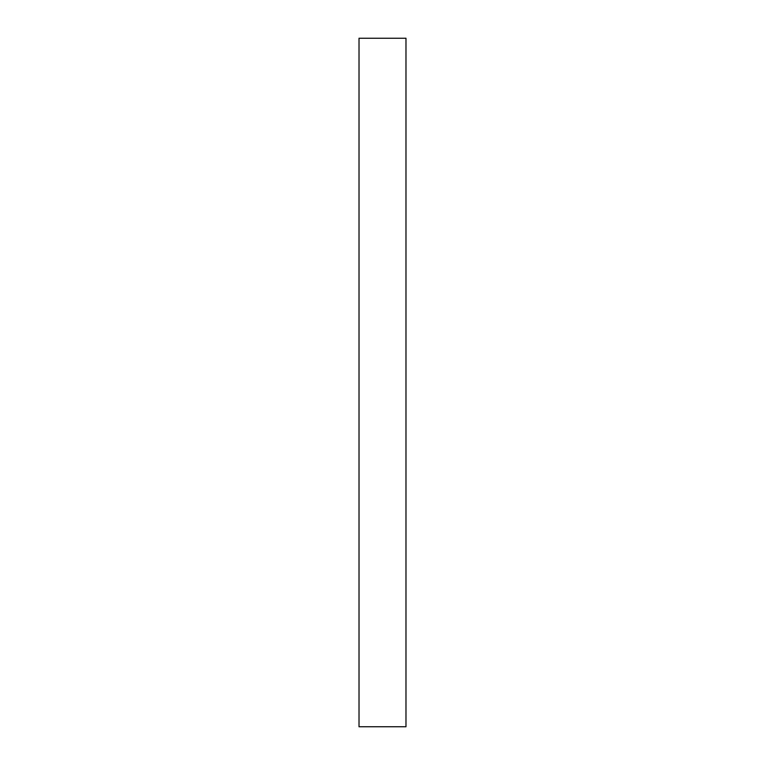 <?xml version="1.0" encoding="UTF-8"?>
<svg xmlns="http://www.w3.org/2000/svg" width="765" height="765" viewBox="0 0 765 765"><rect width="100%" height="100%" fill="white"/><g stroke="black" fill="none" stroke-linecap="round" stroke-linejoin="round"><path stroke-width="1.15" d="M405.976 726.75L359.024 726.75L359.024 38.25L405.976 38.25L405.976 726.75"/></g></svg>
